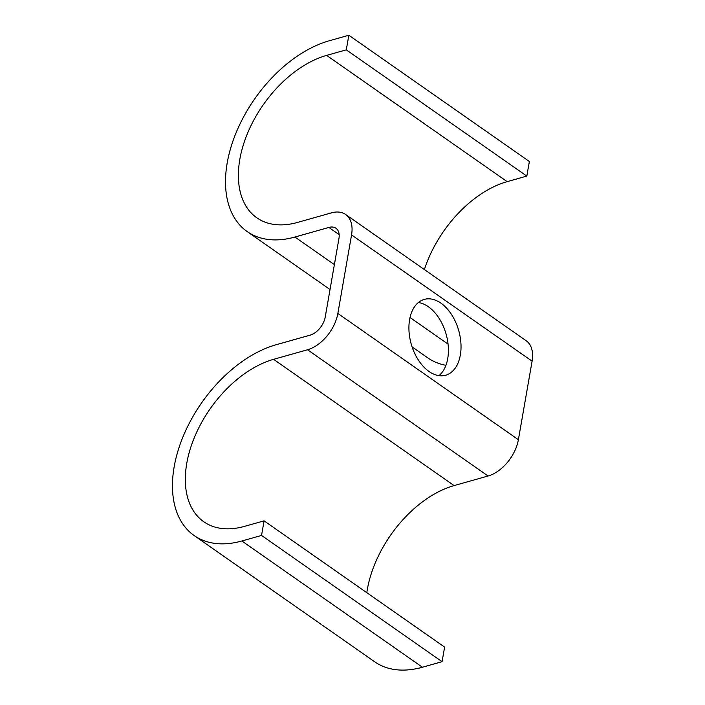 <?xml version="1.0" encoding="UTF-8"?>
<svg xmlns="http://www.w3.org/2000/svg" width="705" height="705" viewBox="0 0 705 705"><rect width="100%" height="100%" fill="white"/><g stroke="black" fill="none" stroke-linecap="round" stroke-linejoin="round"><path stroke-width="1.06" d="M418.347 302.542A39.383 24.684 -105.8 0 1 447.728 358.607A39.383 24.684 -105.8 0 1 438.977 375.633M409.605 319.576A39.383 24.684 74.2 0 0 418.4 360.096A39.383 24.684 74.2 0 0 445.675 375.219A39.383 24.684 74.2 0 0 460.339 355.047A39.383 24.684 74.2 0 0 451.544 314.527A39.383 24.684 74.2 0 0 424.269 299.405A39.383 24.684 74.2 0 0 409.605 319.576M507.168 181.643L526.82 176.091L346.287 49.843L326.626 55.387L507.168 181.643A96.294 59.546 125 0 0 424.384 269.557M261.537 535.43L442.07 661.687L444.617 647.093L264.084 520.845L261.537 535.43L241.877 540.982A113.117 69.954 125 0 1 194.175 535.562A113.117 69.954 125 0 1 184.031 434.351A113.117 69.954 125 0 1 276.131 344.745L310.077 335.166A16.823 10.399 -55 0 0 325.234 317.012L338.946 238.475A16.823 10.399 -55 0 0 335.968 228.253A16.823 10.399 -55 0 0 328.874 227.442L294.928 237.03A113.117 69.954 125 0 1 247.226 231.61A113.117 69.954 125 0 1 237.083 130.399A113.117 69.954 125 0 1 329.173 40.802L348.834 35.25L529.367 161.498L526.82 176.091M348.834 35.25L346.287 49.843M445.939 365.296A113.117 69.954 125 0 1 427.768 357.858L412.108 346.913M442.07 661.687L422.418 667.23A113.117 69.954 125 0 1 374.716 661.81L194.175 535.562M264.084 520.845L244.424 526.388A96.294 59.546 125 0 1 203.815 521.779A96.294 59.546 125 0 1 195.179 435.611A96.294 59.546 125 0 1 273.584 359.339L307.53 349.759A33.637 20.806 -55 0 0 337.854 313.452L351.557 234.915A33.637 20.806 -55 0 0 345.609 214.47A33.637 20.806 -55 0 0 331.421 212.857L297.475 222.436A96.294 59.546 125 0 1 256.867 217.827A96.294 59.546 125 0 1 248.231 131.668A96.294 59.546 125 0 1 326.626 55.387M366.82 592.693A96.294 59.546 125 0 1 454.117 485.586L488.072 476.007A33.637 20.806 -55 0 0 518.386 439.708L532.099 361.163A33.637 20.806 -55 0 0 526.15 340.718L345.609 214.47M294.928 237.03L334.382 264.622M410.019 317.514L448.072 344.119M328.874 227.442L339.158 234.633M241.877 540.982L422.418 667.23M273.584 359.339L454.117 485.586M307.53 349.759L488.072 476.007M337.854 313.452L518.386 439.708M351.557 234.915L532.099 361.163M247.226 231.61L330.037 289.517"/></g></svg>
